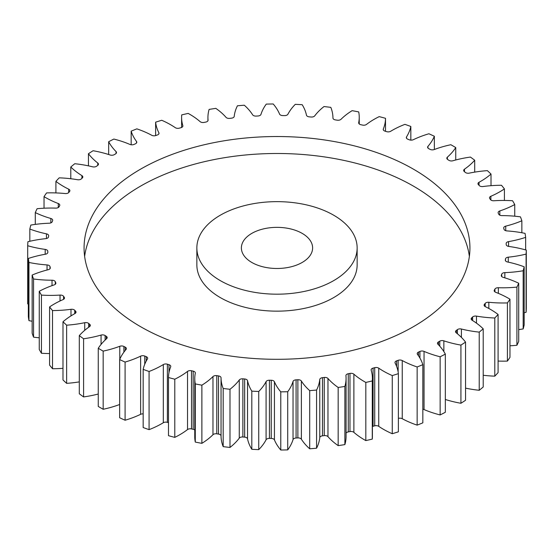 <?xml version="1.0" encoding="UTF-8"?>
<svg xmlns="http://www.w3.org/2000/svg" width="554" height="554" viewBox="0 0 554 554"><rect width="100%" height="100%" fill="white"/><g stroke="black" fill="none" stroke-linecap="round" stroke-linejoin="round"><path stroke-width="0.83" d="M220.333 280.636A80.143 46.266 0 0 0 307.671 290.663A80.143 46.266 0 0 0 357.143 247.915A80.143 46.266 0 0 0 333.667 215.201A80.143 46.266 0 0 0 246.329 205.167A80.143 46.266 0 0 0 196.857 247.915A80.143 46.266 0 0 0 220.333 280.636M357.143 247.915L357.143 264.881A80.143 46.266 180 0 1 307.671 307.629A80.143 46.266 180 0 1 220.333 297.602A80.143 46.266 180 0 1 196.857 264.881L196.857 247.915M84.63 256.398A192.931 111.389 180 0 1 210.014 160.425A192.931 111.389 180 0 1 413.423 186.116A192.931 111.389 180 0 1 469.37 256.398M413.423 169.157A192.931 111.389 0 0 0 203.166 145.01A192.931 111.389 0 0 0 84.07 247.915A192.931 111.389 0 0 0 140.578 326.68A192.931 111.389 0 0 0 350.834 350.827A192.931 111.389 0 0 0 469.93 247.915A192.931 111.389 0 0 0 413.423 169.157M302.186 233.379A35.615 20.567 0 0 0 263.372 228.92A35.615 20.567 0 0 0 241.385 247.915A35.615 20.567 0 0 0 251.814 262.457A35.615 20.567 0 0 0 290.628 266.917A35.615 20.567 0 0 0 312.615 247.915A35.615 20.567 0 0 0 302.186 233.379M472.624 320.558L472.624 316.971A3.386 1.953 180 0 1 476.482 316.119A82.227 47.478 180 0 0 494.791 317.996A249.328 143.95 0 0 0 498.088 314.464A82.227 47.478 180 0 0 490.477 309.402A82.227 47.478 180 0 0 485.311 306.66A3.386 1.953 180 0 1 485.096 306.549A3.386 1.953 180 0 1 484.106 305.171A3.386 1.953 180 0 1 484.425 304.333L484.425 306.002M485.186 306.604L485.186 303.391A3.386 1.953 180 0 1 488.843 302.283A82.227 47.478 180 0 0 507.409 302.92A249.328 143.95 0 0 0 509.971 299.195A82.227 47.478 180 0 0 508.537 298.35A82.227 47.478 180 0 0 495.712 292.304A3.386 1.953 180 0 1 495.186 292.055A3.386 1.953 180 0 1 494.196 290.67A3.386 1.953 180 0 1 494.369 290.054L494.369 291.293M494.937 291.896L494.937 289.063A3.386 1.953 180 0 1 498.344 287.72A82.227 47.478 180 0 0 516.91 287.111A249.328 143.95 0 0 0 518.71 283.233A82.227 47.478 180 0 0 503.157 277.346A3.386 1.953 180 0 1 502.291 276.979A3.386 1.953 180 0 1 501.301 275.601A3.386 1.953 180 0 1 501.37 275.2L501.37 276.003M501.737 276.557L501.737 274.175A3.386 1.953 180 0 1 504.853 272.616A82.227 47.478 180 0 0 523.17 270.761A249.328 143.95 0 0 0 524.174 266.793A82.227 47.478 180 0 0 507.547 261.987A3.386 1.953 180 0 1 506.314 261.536A3.386 1.953 180 0 1 505.324 260.151A3.386 1.953 180 0 1 505.338 259.971L505.338 260.332M505.497 260.768L505.497 258.94A3.386 1.953 180 0 1 508.274 257.174A82.227 47.478 180 0 0 526.099 254.106A249.328 143.95 0 0 0 526.3 250.103A82.227 47.478 180 0 0 508.814 246.44A3.386 1.953 180 0 1 507.208 245.921A3.386 1.953 180 0 1 506.218 244.591A229.294 132.378 180 0 0 506.169 243.545A3.386 1.953 180 0 1 506.169 243.483A3.386 1.953 180 0 1 508.572 241.613L508.572 246.398M508.572 241.613A82.227 47.478 180 0 0 525.656 237.368A249.328 143.95 0 0 0 525.053 233.373A82.227 47.478 180 0 0 506.952 230.914A3.386 1.953 180 0 1 504.957 230.353A3.386 1.953 180 0 1 504.001 229.245A229.294 132.378 180 0 0 503.738 228.213A3.386 1.953 180 0 1 503.704 227.923A3.386 1.953 180 0 1 505.74 226.136L505.74 230.686M505.74 226.136A82.227 47.478 180 0 0 521.854 220.776A249.328 143.95 0 0 0 520.448 216.849A82.227 47.478 180 0 0 501.979 215.61A3.386 1.953 180 0 1 499.59 215.042A3.386 1.953 180 0 1 498.711 214.156A229.294 132.378 180 0 0 498.247 213.151A3.386 1.953 180 0 1 498.129 212.639A3.386 1.953 180 0 1 499.812 210.949L499.812 215.16M499.812 210.949A82.227 47.478 180 0 0 514.742 204.544A249.328 143.95 0 0 0 512.561 200.742A82.227 47.478 180 0 0 493.96 200.756A3.386 1.953 180 0 1 491.183 200.195A3.386 1.953 180 0 1 490.422 199.523A229.294 132.378 180 0 0 489.757 198.561A3.386 1.953 180 0 1 489.514 197.826A3.386 1.953 180 0 1 490.872 196.268L490.872 199.987M490.872 196.268A82.227 47.478 180 0 0 504.417 188.907A249.328 143.95 0 0 0 501.481 185.271A82.227 47.478 180 0 0 483.012 186.532A3.386 1.953 180 0 1 479.84 186.012A3.386 1.953 180 0 1 479.252 185.548A229.294 132.378 180 0 0 478.393 184.634A3.386 1.953 180 0 1 477.984 183.699A3.386 1.953 180 0 1 479.037 182.28L479.037 185.32M479.037 182.28A82.227 47.478 180 0 0 491.01 174.06A249.328 143.95 0 0 0 487.368 170.646A82.227 47.478 180 0 0 469.273 173.139A3.386 1.953 180 0 1 465.727 172.682A3.386 1.953 180 0 1 465.339 172.412A229.294 132.378 180 0 0 464.307 171.56A3.386 1.953 180 0 1 463.691 170.431A3.386 1.953 180 0 1 464.474 169.185L464.474 171.698M464.474 169.185A82.227 47.478 180 0 0 474.709 160.217A249.328 143.95 0 0 0 470.401 157.073A82.227 47.478 180 0 0 452.937 160.757A3.386 1.953 180 0 1 449.031 160.39A3.386 1.953 180 0 1 448.885 160.3A229.294 132.378 180 0 0 447.687 159.524A3.386 1.953 180 0 1 446.822 158.215A3.386 1.953 180 0 1 447.376 157.149L447.376 159.289M447.376 157.149A82.227 47.478 180 0 0 455.741 147.558A249.328 143.95 0 0 0 453.304 146.131A249.328 143.95 0 0 0 450.831 144.726A82.227 47.478 180 0 0 434.218 149.552A3.386 1.953 180 0 1 430.105 149.372A229.294 132.378 180 0 0 428.761 148.68A3.386 1.953 180 0 1 428.602 148.597A3.386 1.953 180 0 1 427.612 147.219A3.386 1.953 180 0 1 427.972 146.339L427.972 148.091M427.972 146.339A82.227 47.478 180 0 0 434.35 136.256A249.328 143.95 0 0 0 428.907 133.77A82.227 47.478 180 0 0 413.374 139.677A3.386 1.953 180 0 1 409.254 139.774A229.294 132.378 180 0 0 407.779 139.179A3.386 1.953 180 0 1 407.315 138.957A3.386 1.953 180 0 1 406.324 137.572A3.386 1.953 180 0 1 406.525 136.907L406.525 138.237M406.525 136.907A82.227 47.478 180 0 0 410.833 126.464A249.328 143.95 0 0 0 404.926 124.359A82.227 47.478 180 0 0 390.688 131.27A3.386 1.953 180 0 1 386.616 131.644A229.294 132.378 180 0 0 385.03 131.153A3.386 1.953 180 0 1 384.227 130.806A3.386 1.953 180 0 1 383.236 129.428A3.386 1.953 180 0 1 383.326 128.978L383.326 129.871M383.326 128.978A82.227 47.478 180 0 0 385.508 118.314A249.328 143.95 0 0 0 379.213 116.624A82.227 47.478 180 0 0 366.464 124.442A3.386 1.953 180 0 1 362.496 125.079A229.294 132.378 180 0 0 360.82 124.698A3.386 1.953 180 0 1 359.664 124.262A3.386 1.953 180 0 1 358.673 122.877A3.386 1.953 180 0 1 358.694 122.656L358.694 123.106M358.694 122.656A82.227 47.478 180 0 0 359.234 117.233A82.227 47.478 180 0 0 358.715 111.922A249.328 143.95 0 0 0 352.122 110.662A82.227 47.478 180 0 0 341.029 119.276A3.386 1.953 180 0 1 337.213 120.183A229.294 132.378 180 0 0 335.475 119.913A3.386 1.953 180 0 1 333.944 119.408A3.386 1.953 180 0 1 332.954 118.03A82.227 47.478 180 0 0 330.814 107.365A249.328 143.95 0 0 0 324.014 106.548A82.227 47.478 180 0 0 314.734 115.855A3.386 1.953 180 0 1 311.126 117.012A229.294 132.378 180 0 0 309.34 116.859A3.386 1.953 180 0 1 307.422 116.305A3.386 1.953 180 0 1 306.459 115.156A82.227 47.478 180 0 0 302.186 104.706A249.328 143.95 0 0 0 295.268 104.353A82.227 47.478 180 0 0 287.921 114.221A3.386 1.953 180 0 1 284.569 115.606A229.294 132.378 180 0 0 282.769 115.578A3.386 1.953 180 0 1 280.462 115.003A3.386 1.953 180 0 1 279.562 114.082A82.227 47.478 180 0 0 273.219 103.986A249.328 143.95 0 0 0 266.28 104.104A82.227 47.478 180 0 0 260.962 114.394A3.386 1.953 180 0 1 257.915 115.994A229.294 132.378 180 0 0 256.121 116.084A3.386 1.953 180 0 1 253.42 115.523A3.386 1.953 180 0 1 252.631 114.81A82.227 47.478 180 0 0 244.3 105.212A249.328 143.95 0 0 0 237.431 105.793A82.227 47.478 180 0 0 234.224 116.368A3.386 1.953 180 0 1 231.517 118.168A229.294 132.378 180 0 0 229.751 118.376A3.386 1.953 180 0 1 226.662 117.85A3.386 1.953 180 0 1 226.032 117.344A82.227 47.478 180 0 0 215.831 108.369A249.328 143.95 0 0 0 209.121 109.408A82.227 47.478 180 0 0 207.93 117.455L207.93 120.786M208.062 120.343L208.062 120.128A3.386 1.953 180 0 1 208.069 120.239A3.386 1.953 180 0 1 205.735 122.095A229.294 132.378 180 0 0 204.024 122.42A3.386 1.953 180 0 1 200.555 121.949A3.386 1.953 180 0 1 200.119 121.645A82.227 47.478 180 0 0 189.655 114.242A82.227 47.478 180 0 0 188.18 113.411A249.328 143.95 0 0 0 181.726 114.893A82.227 47.478 180 0 0 181.608 117.455L181.608 127.475M182.827 126.284L182.827 125.613A3.386 1.953 180 0 1 182.882 125.945A3.386 1.953 180 0 1 180.916 127.718A229.294 132.378 180 0 0 179.281 128.161A3.386 1.953 180 0 1 175.445 127.773A3.386 1.953 180 0 1 175.251 127.649A82.227 47.478 180 0 0 170.507 124.671A82.227 47.478 180 0 0 161.733 120.273A249.328 143.95 0 0 0 155.626 122.178L155.626 135.598M472.624 316.971A229.294 132.378 180 0 1 471.683 317.858A3.386 1.953 180 0 0 471.17 318.889A3.386 1.953 180 0 0 472.091 320.226A82.227 47.478 180 0 1 483.213 328.834A249.328 143.95 0 0 1 479.224 332.116L479.224 390.279A82.227 47.478 180 0 1 465.547 388.139M460.928 403.27A249.328 143.95 0 0 0 465.547 400.272L465.547 342.109A249.328 143.95 0 0 1 460.928 345.1L460.928 403.27A82.227 47.478 180 0 1 445.333 399.482M440.146 356.776L440.146 414.939A249.328 143.95 0 0 0 445.333 412.273L445.333 354.11A249.328 143.95 0 0 1 440.146 356.776A82.227 47.478 180 0 1 424.045 351.395L424.045 409.558A3.386 1.953 0 0 0 422.841 409.233M440.146 414.939A82.227 47.478 180 0 1 424.045 409.558M417.148 366.97L417.148 425.14A249.328 143.95 0 0 0 422.841 422.834L422.841 364.671A249.328 143.95 0 0 1 417.148 366.97A82.227 47.478 180 0 1 402.246 360.55L402.246 418.713A3.386 1.953 0 0 0 398.374 418.402M417.148 425.14A82.227 47.478 180 0 1 402.246 418.713M392.267 375.564L392.267 433.727A249.328 143.95 0 0 0 398.374 431.822L398.374 373.659A249.328 143.95 0 0 1 392.267 375.564A82.227 47.478 180 0 1 378.749 368.181L378.749 426.351A3.386 1.953 0 0 0 374.719 425.839A229.294 132.378 180 0 1 373.084 426.282A3.386 1.953 0 0 0 372.392 426.525M392.267 433.727A82.227 47.478 180 0 1 378.749 426.351M374.719 425.839L374.719 367.676A229.294 132.378 180 0 1 373.084 368.112A3.386 1.953 180 0 0 371.118 369.892A3.386 1.953 180 0 0 371.173 370.224A82.227 47.478 180 0 1 372.392 378.375L372.392 436.545A82.227 47.478 180 0 1 372.274 439.107A249.328 143.95 0 0 1 365.82 440.589A82.227 47.478 180 0 1 353.881 432.355A3.386 1.953 0 0 0 349.976 431.58A229.294 132.378 180 0 1 348.265 431.905A3.386 1.953 0 0 0 346.07 433.214M349.976 431.58L349.976 373.417A229.294 132.378 180 0 1 348.265 373.742A3.386 1.953 180 0 0 345.931 375.598A3.386 1.953 180 0 0 345.938 375.709A82.227 47.478 180 0 1 346.07 378.375L346.07 436.545A82.227 47.478 180 0 1 344.879 444.592A249.328 143.95 0 0 1 338.169 445.631A82.227 47.478 180 0 1 327.968 436.656A3.386 1.953 0 0 0 324.249 435.624A229.294 132.378 180 0 1 322.483 435.832A3.386 1.953 0 0 0 319.776 437.632A82.227 47.478 180 0 1 316.569 448.207A249.328 143.95 0 0 1 309.7 448.788A82.227 47.478 180 0 1 301.369 439.19A3.386 1.953 0 0 0 297.879 437.916A229.294 132.378 180 0 1 296.085 438.006A3.386 1.953 0 0 0 293.038 439.606A82.227 47.478 180 0 1 287.72 449.896A249.328 143.95 0 0 1 280.781 450.014A82.227 47.478 180 0 1 274.438 439.918A3.386 1.953 0 0 0 271.231 438.422A229.294 132.378 180 0 1 269.431 438.394A3.386 1.953 0 0 0 266.079 439.779A82.227 47.478 180 0 1 258.732 449.647A249.328 143.95 0 0 1 251.814 449.294A82.227 47.478 180 0 1 247.541 438.844A3.386 1.953 0 0 0 244.66 437.141A229.294 132.378 180 0 1 242.874 436.988A3.386 1.953 0 0 0 239.266 438.145A82.227 47.478 180 0 1 229.986 447.452A249.328 143.95 0 0 1 223.186 446.635A82.227 47.478 180 0 1 221.046 435.97A3.386 1.953 0 0 0 218.525 434.087A229.294 132.378 180 0 1 216.787 433.817A3.386 1.953 0 0 0 212.971 434.724A82.227 47.478 180 0 1 201.878 443.339A249.328 143.95 0 0 1 195.285 442.078A82.227 47.478 180 0 1 194.766 436.767L194.766 378.597A82.227 47.478 180 0 1 195.306 373.181A3.386 1.953 180 0 0 195.327 372.953A3.386 1.953 180 0 0 193.18 371.138A229.294 132.378 180 0 1 191.504 370.751L191.504 428.921A3.386 1.953 0 0 0 187.536 429.558A82.227 47.478 180 0 1 174.787 437.376A249.328 143.95 0 0 1 168.492 435.686L168.492 377.516A82.227 47.478 180 0 1 170.674 366.859A3.386 1.953 180 0 0 170.764 366.409A3.386 1.953 180 0 0 168.97 364.684A229.294 132.378 180 0 1 167.384 364.193L167.384 422.356A3.386 1.953 0 0 0 163.312 422.73A82.227 47.478 180 0 1 149.074 429.641A249.328 143.95 0 0 1 143.167 427.536L143.167 369.373A82.227 47.478 180 0 1 147.475 358.923A3.386 1.953 180 0 0 147.676 358.258A3.386 1.953 180 0 0 146.221 356.658A229.294 132.378 180 0 1 144.746 356.056L144.746 364.227M194.766 430.043A3.386 1.953 0 0 0 193.18 429.302A229.294 132.378 180 0 1 191.504 428.921M168.492 422.702A229.294 132.378 180 0 1 167.384 422.356M143.167 413.88A3.386 1.953 0 0 0 140.626 414.323A82.227 47.478 180 0 1 125.093 420.23A249.328 143.95 0 0 1 119.65 417.744L119.65 359.581A82.227 47.478 180 0 1 126.028 349.491A3.386 1.953 180 0 0 126.388 348.618A3.386 1.953 180 0 0 125.239 347.157A229.294 132.378 180 0 1 123.895 346.465L123.895 352.164M119.65 404.496A82.227 47.478 180 0 1 103.169 409.274A249.328 143.95 0 0 1 98.259 406.442L98.259 348.279A82.227 47.478 180 0 1 106.624 338.688A3.386 1.953 180 0 0 107.178 337.615A3.386 1.953 180 0 0 106.313 336.313A229.294 132.378 180 0 1 105.115 335.537L105.115 340.073M98.259 394.019A82.227 47.478 180 0 1 83.599 396.927A249.328 143.95 0 0 1 79.291 393.783L79.291 335.62A82.227 47.478 180 0 1 89.526 326.652A3.386 1.953 180 0 0 90.309 325.399A3.386 1.953 180 0 0 89.693 324.277A229.294 132.378 180 0 1 88.661 323.418L88.661 327.262M79.291 381.879A82.227 47.478 180 0 1 66.632 383.354A249.328 143.95 0 0 1 62.99 379.94L62.99 321.77A82.227 47.478 180 0 1 74.963 313.557A3.386 1.953 180 0 0 76.016 312.137A3.386 1.953 180 0 0 75.607 311.203A229.294 132.378 180 0 1 74.748 310.288L74.748 313.668M62.99 368.32A82.227 47.478 180 0 1 52.519 368.729A249.328 143.95 0 0 1 49.583 365.093L49.583 306.93A82.227 47.478 180 0 1 63.128 299.569A3.386 1.953 180 0 0 64.486 298.004A3.386 1.953 180 0 0 64.243 297.276A229.294 132.378 180 0 1 63.578 296.307L63.578 299.34M49.583 353.556A82.227 47.478 180 0 1 41.439 353.258A249.328 143.95 0 0 1 39.258 349.456L39.258 291.286A82.227 47.478 180 0 1 54.188 284.888A3.386 1.953 180 0 0 55.871 283.198A3.386 1.953 180 0 0 55.753 282.685A229.294 132.378 180 0 1 55.289 281.674L55.289 284.292M39.258 337.795A82.227 47.478 180 0 1 33.552 337.151A249.328 143.95 0 0 1 32.146 333.224L32.146 275.061A82.227 47.478 180 0 1 48.26 269.701A3.386 1.953 180 0 0 50.296 267.907A3.386 1.953 180 0 0 50.262 267.617A229.294 132.378 180 0 1 49.998 266.592L49.998 268.711M32.146 321.244A82.227 47.478 180 0 1 28.946 320.627A249.328 143.95 0 0 1 28.344 316.632L28.344 258.462A82.227 47.478 180 0 1 45.428 254.224A3.386 1.953 180 0 0 47.831 252.354A3.386 1.953 180 0 0 47.831 252.285A229.294 132.378 180 0 1 47.782 251.246L47.782 252.7M28.344 304.084A82.227 47.478 180 0 1 27.7 303.897L27.7 245.734A249.328 143.95 0 0 1 27.901 241.724A82.227 47.478 180 0 1 45.726 238.656A3.386 1.953 180 0 0 48.503 236.897A229.294 132.378 180 0 1 48.662 235.859A3.386 1.953 180 0 0 48.676 235.685A3.386 1.953 180 0 0 46.453 233.85A82.227 47.478 180 0 1 29.826 229.037L29.826 241.274M526.099 254.106L526.099 312.276A249.328 143.95 0 0 0 526.3 308.266L526.3 250.103M526.099 312.276A82.227 47.478 180 0 1 524.174 312.726M523.17 270.761L523.17 328.924A249.328 143.95 0 0 0 524.174 324.963L524.174 266.793M523.17 328.924A82.227 47.478 180 0 1 518.71 329.609M516.91 287.111L516.91 345.274A249.328 143.95 0 0 0 518.71 341.396L518.71 283.233M516.91 345.274A82.227 47.478 180 0 1 509.971 345.786M507.409 302.92L507.409 361.09A249.328 143.95 0 0 0 509.971 357.358L509.971 299.195M507.409 361.09A82.227 47.478 180 0 1 498.088 361.07M494.791 317.996L494.791 376.159A249.328 143.95 0 0 0 498.088 372.627L498.088 314.464M494.791 376.159A82.227 47.478 180 0 1 483.213 375.259M479.224 390.279A249.328 143.95 0 0 0 483.213 386.997L483.213 328.834M457.417 333.764L457.417 329.616A229.294 132.378 180 0 1 456.302 330.433L456.302 332.871M457.417 329.616A3.386 1.953 180 0 1 461.413 329.028L461.413 337.379M479.224 332.116A82.227 47.478 180 0 1 461.413 329.028M485.186 303.391A229.294 132.378 180 0 1 484.425 304.333M494.937 289.063A229.294 132.378 180 0 1 494.369 290.054M501.737 274.175A229.294 132.378 180 0 1 501.37 275.2M505.497 258.94A229.294 132.378 180 0 1 505.338 259.971M208.062 120.128A82.227 47.478 180 0 1 207.93 117.455M182.827 125.613A82.227 47.478 180 0 1 181.608 117.455M158.873 133.86L158.873 132.752A82.227 47.478 180 0 1 155.626 122.178M158.873 132.752A3.386 1.953 180 0 1 159.012 133.306A3.386 1.953 180 0 1 157.391 134.975A229.294 132.378 180 0 0 155.861 135.522A3.386 1.953 180 0 1 151.754 135.287A82.227 47.478 180 0 0 136.852 128.86A249.328 143.95 0 0 0 131.16 131.166L131.16 144.767M136.513 142.987L136.513 141.443A82.227 47.478 180 0 1 131.16 131.166M136.513 141.443A3.386 1.953 180 0 1 136.79 142.219A3.386 1.953 180 0 1 135.495 143.756A229.294 132.378 180 0 0 134.075 144.4A3.386 1.953 180 0 1 129.955 144.442A82.227 47.478 180 0 0 113.854 139.061A249.328 143.95 0 0 0 108.667 141.727L108.667 154.518M116.056 153.527L116.056 151.581A82.227 47.478 180 0 1 108.667 141.727M116.056 151.581A3.386 1.953 180 0 1 116.506 152.558A3.386 1.953 180 0 1 115.502 153.943A229.294 132.378 180 0 0 114.228 154.677A3.386 1.953 180 0 1 110.142 154.995A82.227 47.478 180 0 0 93.072 150.73A249.328 143.95 0 0 0 88.453 153.728L88.453 165.861M97.774 165.348L97.774 163.021A82.227 47.478 180 0 1 88.453 153.728M97.774 163.021A3.386 1.953 180 0 1 98.439 164.185A3.386 1.953 180 0 1 97.698 165.404A229.294 132.378 180 0 0 96.583 166.221A3.386 1.953 180 0 1 92.587 166.809A82.227 47.478 180 0 0 74.776 163.721A249.328 143.95 0 0 0 70.787 167.003L70.787 178.741M81.909 178.36L81.909 175.611A82.227 47.478 180 0 1 70.787 167.003M81.909 175.611A3.386 1.953 180 0 1 82.83 176.948A3.386 1.953 180 0 1 82.317 177.979A229.294 132.378 180 0 0 81.376 178.866A3.386 1.953 180 0 1 77.518 179.718A82.227 47.478 180 0 0 59.209 177.841A249.328 143.95 0 0 0 55.912 181.373L55.912 192.931M68.689 192.577L68.689 189.17A82.227 47.478 180 0 1 55.912 181.373M68.689 189.17A3.386 1.953 180 0 1 69.894 190.666A3.386 1.953 180 0 1 69.575 191.497A229.294 132.378 180 0 0 68.814 192.446A3.386 1.953 180 0 1 65.157 193.547A82.227 47.478 180 0 0 46.591 192.91A249.328 143.95 0 0 0 44.029 196.642L44.029 208.214M58.288 207.521L58.288 203.533A82.227 47.478 180 0 1 44.029 196.642M58.288 203.533A3.386 1.953 180 0 1 59.804 205.16A3.386 1.953 180 0 1 59.631 205.783A229.294 132.378 180 0 0 59.063 206.774A3.386 1.953 180 0 1 55.656 208.117A82.227 47.478 180 0 0 37.09 208.726A249.328 143.95 0 0 0 35.29 212.604L35.29 224.391M50.843 222.888L50.843 218.491A82.227 47.478 180 0 1 35.29 212.604M50.843 218.491A3.386 1.953 180 0 1 52.699 220.236A3.386 1.953 180 0 1 52.63 220.637A229.294 132.378 180 0 0 52.263 221.655A3.386 1.953 180 0 1 49.147 223.22A82.227 47.478 180 0 0 30.83 225.076A249.328 143.95 0 0 0 29.826 229.037M45.186 254.265L45.186 249.397A82.227 47.478 180 0 1 27.7 245.734M45.186 249.397A3.386 1.953 180 0 1 47.782 251.246M28.344 258.462A249.328 143.95 0 0 0 28.946 262.457L28.946 320.627M47.048 270.013L47.048 264.923A82.227 47.478 180 0 1 28.946 262.457M47.048 264.923A3.386 1.953 180 0 1 49.998 266.592M32.146 275.061A249.328 143.95 0 0 0 33.552 278.987L33.552 337.151M52.021 285.635L52.021 280.22A82.227 47.478 180 0 1 33.552 278.987M52.021 280.22A3.386 1.953 180 0 1 55.289 281.674M39.258 291.286A249.328 143.95 0 0 0 41.439 295.095L41.439 353.258M60.04 300.967L60.04 295.081A82.227 47.478 180 0 1 41.439 295.095M60.04 295.081A3.386 1.953 180 0 1 63.578 296.307M49.583 306.93A249.328 143.95 0 0 0 52.519 310.565L52.519 368.729M70.988 315.884L70.988 309.305A82.227 47.478 180 0 1 52.519 310.565M70.988 309.305A3.386 1.953 180 0 1 74.748 310.288M62.99 321.77A249.328 143.95 0 0 0 66.632 325.184L66.632 383.354M84.727 330.316L84.727 322.698A82.227 47.478 180 0 1 66.632 325.184M84.727 322.698A3.386 1.953 180 0 1 88.661 323.418M79.291 335.62A249.328 143.95 0 0 0 83.599 338.764L83.599 396.927M101.063 344.415L101.063 335.08A82.227 47.478 180 0 1 83.599 338.764M101.063 335.08A3.386 1.953 180 0 1 105.115 335.537M98.259 348.279A249.328 143.95 0 0 0 103.169 351.111L103.169 409.274M119.782 359.269L119.782 346.285A82.227 47.478 180 0 1 103.169 351.111M119.782 346.285A3.386 1.953 180 0 1 123.895 346.465M119.65 359.581A249.328 143.95 0 0 0 125.093 362.067L125.093 420.23M140.626 414.323L140.626 356.153A82.227 47.478 180 0 1 125.093 362.067M140.626 356.153A3.386 1.953 180 0 1 144.746 356.056M143.167 369.373A249.328 143.95 0 0 0 149.074 371.478L149.074 429.641M163.312 422.73L163.312 364.567A82.227 47.478 180 0 1 149.074 371.478M163.312 364.567A3.386 1.953 180 0 1 167.384 364.193M168.492 377.516A249.328 143.95 0 0 0 174.787 379.213L174.787 437.376M187.536 429.558L187.536 371.395A82.227 47.478 180 0 1 174.787 379.213M187.536 371.395A3.386 1.953 180 0 1 191.504 370.751M212.971 434.724L212.971 376.561A82.227 47.478 180 0 1 201.878 385.175A249.328 143.95 0 0 1 195.285 383.915A82.227 47.478 180 0 1 194.766 378.597M212.971 376.561A3.386 1.953 180 0 1 216.787 375.654L216.787 433.817M218.525 434.087L218.525 375.924A229.294 132.378 180 0 1 216.787 375.654M218.525 375.924A3.386 1.953 180 0 1 221.046 377.807L221.046 435.97M239.266 438.145L239.266 379.982A82.227 47.478 180 0 1 229.986 389.282A249.328 143.95 0 0 1 223.186 388.472A82.227 47.478 180 0 1 221.046 377.807M239.266 379.982A3.386 1.953 180 0 1 242.874 378.825L242.874 436.988M244.66 437.141L244.66 378.978A229.294 132.378 180 0 1 242.874 378.825M244.66 378.978A3.386 1.953 180 0 1 247.541 380.681L247.541 438.844M266.079 439.779L266.079 381.616A82.227 47.478 180 0 1 258.732 391.477A249.328 143.95 0 0 1 251.814 391.131A82.227 47.478 180 0 1 247.541 380.681M266.079 381.616A3.386 1.953 180 0 1 269.431 380.224L269.431 438.394M271.231 438.422L271.231 380.259A229.294 132.378 180 0 1 269.431 380.224M271.231 380.259A3.386 1.953 180 0 1 274.438 381.754L274.438 439.918M293.038 439.606L293.038 381.443A82.227 47.478 180 0 1 287.72 391.733A249.328 143.95 0 0 1 280.781 391.851A82.227 47.478 180 0 1 274.438 381.754M293.038 381.443A3.386 1.953 180 0 1 296.085 379.836L296.085 438.006M297.879 437.916L297.879 379.746A229.294 132.378 180 0 1 296.085 379.836M297.879 379.746A3.386 1.953 180 0 1 301.369 381.02L301.369 439.19M319.776 437.632L319.776 379.462A82.227 47.478 180 0 1 316.569 390.044A249.328 143.95 0 0 1 309.7 390.625A82.227 47.478 180 0 1 301.369 381.02M319.776 379.462A3.386 1.953 180 0 1 322.483 377.669L322.483 435.832M324.249 435.624L324.249 377.461A229.294 132.378 180 0 1 322.483 377.669M324.249 377.461A3.386 1.953 180 0 1 327.968 378.486L327.968 436.656M346.07 378.375A82.227 47.478 180 0 1 344.879 386.429A249.328 143.95 0 0 1 338.169 387.468A82.227 47.478 180 0 1 327.968 378.486M349.976 373.417A3.386 1.953 180 0 1 353.881 374.192L353.881 432.355M372.392 378.375A82.227 47.478 180 0 1 372.274 380.944A249.328 143.95 0 0 1 365.82 382.426A82.227 47.478 180 0 1 353.881 374.192M374.719 367.676A3.386 1.953 180 0 1 378.749 368.181M398.139 371.963L398.139 360.315A229.294 132.378 180 0 1 396.609 360.862A3.386 1.953 180 0 0 394.988 362.531A3.386 1.953 180 0 0 395.127 363.085A82.227 47.478 180 0 1 398.374 373.659M398.139 360.315A3.386 1.953 180 0 1 402.246 360.55M419.925 358.085L419.925 351.437A229.294 132.378 180 0 1 418.505 352.081A3.386 1.953 180 0 0 417.21 353.618A3.386 1.953 180 0 0 417.487 354.387A82.227 47.478 180 0 1 422.841 364.671M419.925 351.437A3.386 1.953 180 0 1 424.045 351.395M439.772 346.188L439.772 341.153A229.294 132.378 180 0 1 438.498 341.894A3.386 1.953 180 0 0 437.494 343.279A3.386 1.953 180 0 0 437.944 344.256A82.227 47.478 180 0 1 445.333 354.11M439.772 341.153A3.386 1.953 180 0 1 443.858 340.842L443.858 351.568M460.928 345.1A82.227 47.478 180 0 1 443.858 340.842M456.302 330.433A3.386 1.953 180 0 0 455.561 331.652A3.386 1.953 180 0 0 456.226 332.816A82.227 47.478 180 0 1 465.547 342.109M525.656 237.368L525.656 249.916M521.854 220.776L521.854 232.756M514.742 204.544L514.742 216.205M504.417 188.907L504.417 200.444M491.01 174.06L491.01 185.68M474.709 160.217L474.709 172.121M455.741 147.558L455.741 159.981M434.35 136.256L434.35 149.504M410.833 126.464L410.833 140.12M385.508 118.314L385.508 131.298M195.285 383.915L195.285 442.078M201.878 385.175L201.878 443.339M223.186 388.472L223.186 446.635M229.986 389.282L229.986 447.452M251.814 391.131L251.814 449.294M258.732 391.477L258.732 449.647M280.781 391.851L280.781 450.014M287.72 391.733L287.72 449.896M309.7 390.625L309.7 448.788M316.569 390.044L316.569 448.207M338.169 387.468L338.169 445.631M344.879 386.429L344.879 444.592M365.82 382.426L365.82 440.589M372.274 380.944L372.274 439.107M438.498 341.894L438.498 344.817M418.505 352.081L418.505 355.827M396.609 360.862L396.609 366.388M373.084 368.112L373.084 426.282M348.265 373.742L348.265 431.905M193.18 429.302L193.18 371.138M168.97 372.593L168.97 364.684M146.221 361.083L146.221 356.658M125.239 350.426L125.239 347.157M106.313 338.965L106.313 336.313M89.693 326.528L89.693 324.277M75.607 313.072L75.607 311.203M64.243 298.731L64.243 297.276M55.753 283.71L55.753 282.685M50.262 268.198L50.262 267.617M46.453 238.532L46.453 233.85M508.274 257.174L508.274 262.146M504.853 272.616L504.853 277.852M498.344 287.72L498.344 293.35M488.843 302.283L488.843 308.481M476.482 316.119L476.482 323.155M471.683 317.858L471.683 319.921M359.234 117.233L359.234 123.957"/></g></svg>
